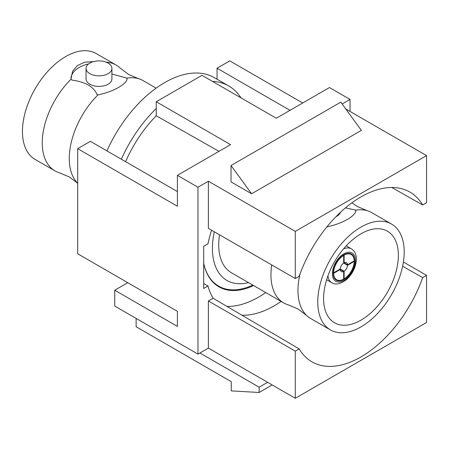 <?xml version="1.0" encoding="UTF-8"?>
<svg xmlns="http://www.w3.org/2000/svg" width="449" height="449" viewBox="0 0 449 449"><rect width="100%" height="100%" fill="white"/><g stroke="black" fill="none" stroke-linecap="round" stroke-linejoin="round"><path stroke-width="0.67" d="M253.601 285.564A79.557 45.933 -60 0 1 218.916 286.832A79.557 45.933 -60 0 1 203.694 263.344M211.574 230.202A96.922 55.957 120 0 0 207.971 243.785L203.694 246.248L203.694 288.499L207.971 286.03A96.922 55.957 120 0 0 213.123 298.243L299.169 348.907A97.994 56.58 120 0 0 311.617 361.636A97.994 56.58 120 0 0 422.666 277.605L402.63 266.263M391.758 187.491L422.666 204.991A97.994 56.58 120 0 0 409.611 191.908A97.994 56.58 120 0 0 360.917 196.937A97.994 56.58 120 0 0 299.169 276.287L295.285 278.532L208.381 228.361L208.381 181.222L197.975 187.233L177.394 175.346L230.567 144.651L156.241 101.738L156.241 115.791L218.977 151.341M203.694 283.521L207.971 286.03M265.746 292.574A96.922 55.957 -60 0 1 226.964 306.392M156.241 101.738L201.977 75.337L276.303 118.244L329.471 87.549L350.052 99.431L350.052 111.442M342.144 103.994L350.052 99.431M125.619 161.668A90.934 52.499 -60 0 1 156.241 115.791M177.394 191.56L90.401 141.34L77.688 148.675L177.394 206.243L177.394 175.346M299.169 348.907L295.285 351.152L208.381 300.976L208.381 348.115L197.975 354.121L114.736 306.061L114.736 290.217L177.394 326.395L177.394 311.342L77.688 253.775L77.688 148.675M422.666 204.991L426.55 202.746L426.55 155.607L345.769 108.972M295.285 351.152L295.285 398.285L208.381 348.115M295.285 398.285L426.55 322.5L426.55 275.366L422.666 277.605M403.404 262.003L426.55 275.366M251.603 193.766L361.372 130.39L340.791 102.136L231.022 165.513L231.022 181.884L251.603 193.766L231.022 165.513M426.55 155.607L295.285 231.398L208.381 181.222M295.285 231.398L295.285 278.532M197.975 354.121L197.975 187.233M213.123 298.243L208.381 300.976M302.716 102.995L229.765 60.879L217.047 68.22L289.998 110.336M217.047 79.209L217.047 68.22M136.114 318.408L136.114 326.726L231.252 381.65L231.252 390.894L259.152 392.477L272.184 384.95M114.736 290.217L127.769 282.69M259.152 392.477L259.152 387.195L267.61 382.312M259.152 387.195L199.923 352.998M77.688 183.198A61.12 35.286 120 0 1 69.269 158.469A61.12 35.286 120 0 1 97.961 94.902L97.051 94.593C95.57 90.973 92.696 87.78 88.431 85.024C83.66 82.565 78.137 80.904 71.862 80.045L70.953 79.305A61.12 35.286 120 0 0 42.257 142.872A61.12 35.286 120 0 0 54.918 170.85A61.12 35.286 120 0 0 59.594 172.831L69.376 176.996L77.873 183.383M300.117 273.671A61.12 35.286 120 0 0 297.956 290.497A61.12 35.286 120 0 0 306.56 315.417A61.12 35.286 120 0 0 310.613 318.476L330.419 329.914A61.12 35.286 120 0 0 377.519 313.537A61.12 35.286 120 0 0 404.195 252.035A61.12 35.286 120 0 0 391.539 224.057A61.12 35.286 120 0 0 344.439 240.428A61.12 35.286 120 0 0 317.763 301.936A61.12 35.286 120 0 0 330.419 329.914M391.539 224.057L371.733 212.618A61.12 35.286 120 0 0 367.052 210.643A61.12 35.286 120 0 0 355.692 210.166L345.5 207.842M156.123 88.139L143.046 80.584A61.12 35.286 120 0 0 138.365 78.609A61.12 35.286 120 0 0 127.005 78.132L111.913 74.051M354.587 260.959A15.103 8.722 -60 0 1 347.992 276.157A15.103 8.722 -60 0 1 336.352 280.204A15.103 8.722 -60 0 1 333.225 273.289A15.103 8.722 -60 0 1 339.814 258.091A15.103 8.722 -60 0 1 351.455 254.044A15.103 8.722 -60 0 1 354.587 260.959M335.987 216.687A12.937 7.47 0 0 0 340.364 212.405M89.834 73.653A12.937 7.47 0 0 0 103.932 75.275A12.937 7.47 0 0 0 111.913 68.371A12.937 7.47 0 0 0 108.125 63.09A12.937 7.47 0 0 0 94.026 61.474A12.937 7.47 0 0 0 86.045 68.371A12.937 7.47 0 0 0 89.834 73.653M86.045 68.371L86.045 78.934A12.937 7.47 0 0 0 89.834 84.216A12.937 7.47 0 0 0 103.932 85.838A12.937 7.47 0 0 0 111.913 78.934L111.913 68.371M240.933 97.826A99.313 57.343 120 0 0 228.766 85.972L214.364 77.655A99.313 57.343 120 0 0 106.946 150.886M228.766 85.972A99.313 57.343 120 0 0 212.422 81.364M156.241 108.512A99.313 57.343 120 0 0 121.348 159.204M398.37 255.397A52.875 30.532 -60 0 1 375.291 308.609A52.875 30.532 -60 0 1 334.539 322.775A52.875 30.532 -60 0 1 323.589 298.568A52.875 30.532 -60 0 1 346.673 245.356A52.875 30.532 -60 0 1 387.42 231.19A52.875 30.532 -60 0 1 398.37 255.397M213.864 283.055A79.075 45.652 120 0 0 214.841 283.431M203.694 263.316A79.075 45.652 120 0 0 252.776 285.087M214.291 231.768A70.033 40.432 120 0 0 212.422 248.392A70.033 40.432 120 0 0 248.477 282.606M138.365 78.609L128.582 74.444L120.085 68.057A61.12 35.286 120 0 0 116.033 64.993A61.12 35.286 120 0 0 106.172 62.164M116.033 64.993L96.226 53.554A61.12 35.286 120 0 0 49.126 69.932A61.12 35.286 120 0 0 22.45 131.439A61.12 35.286 120 0 0 35.106 159.417L54.918 170.85M93.566 61.592L84.631 62.22L77.279 65.61L72.542 71.402L70.953 79.305M97.961 94.902C113.412 91.871 128.218 83.323 127.005 78.132L127.022 78.519M271.735 264.938A61.12 35.286 120 0 0 270.943 274.906A61.12 35.286 120 0 0 283.605 302.884L231.381 272.734A61.12 35.286 -60 0 1 218.725 244.756A61.12 35.286 -60 0 1 219.516 234.788M326.653 226.93C342.099 223.905 356.904 215.357 355.692 210.166L355.715 210.547M283.605 302.884A61.12 35.286 120 0 0 288.28 304.86L298.063 309.024L306.56 315.417M355.709 210.716A28.046 16.192 0 0 0 355.692 210.379L354.783 209.857M127.022 78.687A28.046 16.192 0 0 0 127.005 78.35L126.096 77.823M88.638 63.887A28.046 16.192 0 0 0 70.936 78.76M333.242 272.582L333.613 272.801L340.252 268.968A5.175 2.986 -60 0 1 343.676 263.041L347.554 265.28A5.175 2.986 -60 0 1 344.13 271.207L344.13 278.874A14.553 8.402 -60 0 0 354.194 261.447L347.554 265.28M340.252 268.968L344.13 271.207M339.792 269.232L343.676 271.477A5.175 2.986 -60 0 1 341.319 271.606A5.175 2.986 -60 0 1 340.252 269.495L333.613 273.329A14.553 8.402 -60 0 0 336.627 279.727L334.606 278.56M333.613 272.801A14.553 8.402 -60 0 1 343.676 255.374L343.3 255.161M343.743 254.886L344.13 255.111A14.553 8.402 -60 0 1 351.18 254.521A14.553 8.402 -60 0 1 354.194 260.92L347.554 264.753A5.175 2.986 -60 0 0 346.493 262.643A5.175 2.986 -60 0 0 344.13 262.777L347.554 264.753M353.733 261.183L354.194 261.447M343.676 278.61L344.13 278.874M343.676 271.477L343.676 279.138A14.553 8.402 -60 0 1 336.627 279.727M333.225 273.104L333.613 273.329M344.13 255.111L344.13 262.777M343.676 263.041L343.676 255.374M241.972 315.232A96.922 55.957 120 0 0 281.068 301.419M343.524 248.881A19.565 11.298 -60 0 1 351.399 248.858C354.603 250.733 356.27 254.162 356.399 259.135C355.995 267.149 352.577 274.07 346.157 279.89C340.28 284.127 335.504 285.076 331.833 282.752A19.565 11.298 -60 0 1 327.916 275.922M355.451 260.459A16.332 9.429 120 0 0 343.906 253.792A16.332 9.429 120 0 0 332.355 273.795A16.332 9.429 120 0 0 343.906 280.462A16.332 9.429 120 0 0 355.451 260.459M367.052 210.643L357.269 206.473L351.898 202.825M351.399 248.858L346.201 245.856M331.833 282.752L326.636 279.749M351.18 254.521L349.159 253.354"/></g></svg>
